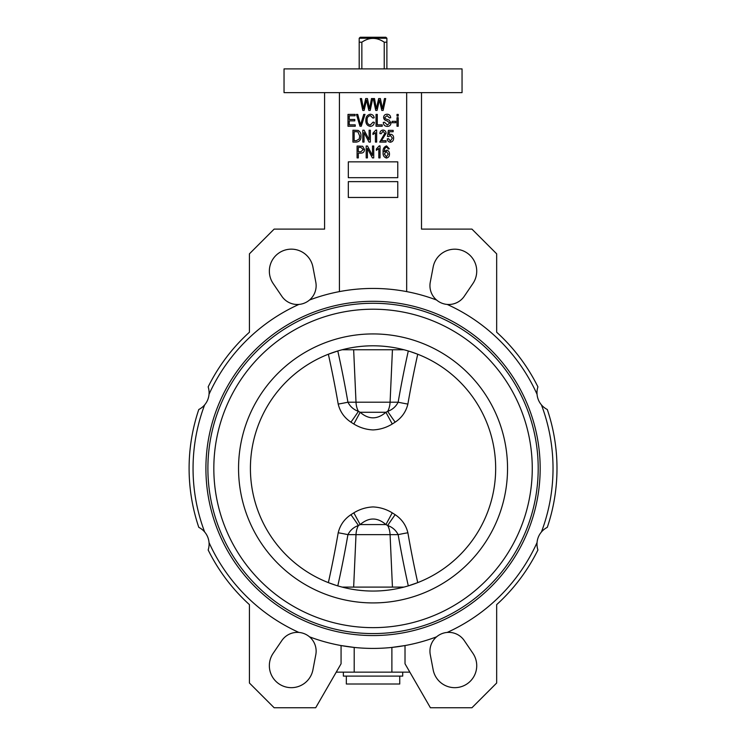 <?xml version="1.0" encoding="UTF-8"?>
<svg xmlns="http://www.w3.org/2000/svg" width="745" height="745" viewBox="0 0 745 745"><rect width="100%" height="100%" fill="white"/><g stroke="black" fill="none" stroke-linecap="round" stroke-linejoin="round"><path stroke-width="1.12" d="M335.669 585.216L328.359 582.627A824.426 630.009 -83.8 0 0 338.202 532.768C340.083 525.113 344.32 519.079 350.932 514.683L353.828 512.839C359.751 509.217 366.149 507.252 373.04 506.935C379.922 507.243 386.329 509.207 392.252 512.839L395.157 514.683C401.788 519.125 406.034 525.15 407.878 532.768A15.822 0.838 -9.8 0 0 398.156 534.649C395.884 530.216 392.392 527.162 387.679 525.504L385.91 524.573C377.389 517.179 368.812 517.179 360.17 524.573L358.41 525.504C353.707 527.162 350.215 530.207 347.924 534.649A834.4 637.627 96.2 0 1 337.792 585.877L336.544 585.495M350.932 422.164A15.822 0.54 -54.4 0 0 358.41 411.352A15.822 10.169 -90 0 1 356.008 402.198L347.924 402.198C350.206 406.64 353.698 409.685 358.41 411.352L360.17 412.283C368.691 419.677 377.277 419.677 385.91 412.283L387.679 411.352C392.382 409.694 395.874 406.649 398.156 402.198A15.822 0.838 -170.2 0 0 407.878 404.079C406.006 411.743 401.76 417.768 395.157 422.164L392.252 424.007C386.338 427.639 379.931 429.604 373.04 429.921C366.158 429.614 359.76 427.639 353.828 424.007L350.932 422.164C344.292 417.731 340.055 411.706 338.202 404.079A824.426 630.009 -96.2 0 0 328.359 354.229L337.792 350.979A834.4 637.627 83.8 0 1 347.924 402.198A15.822 0.838 -9.8 0 1 338.202 404.079M386.888 68.894L386.888 42.195L384.234 42.195C376.747 37.12 369.287 37.12 361.856 42.195L359.202 42.195L359.202 38.237L386.888 38.237L385.863 37.25L386.888 38.237L386.888 42.195M384.234 68.894L384.234 42.195M360.226 37.25L359.202 38.237L360.226 37.25L385.863 37.25M399.748 676.106L399.748 684.012L346.341 684.012L346.341 676.106M402.71 672.148L402.71 676.106L343.371 676.106L343.371 672.148M421.502 92.631L421.502 229.106L471.939 229.106L496.664 253.831L496.664 332.214A183.941 183.941 0 0 1 537.918 386.879A18.793 18.793 0 0 0 537.052 394.282A179.983 179.983 0 0 0 447.186 304.426A18.793 18.793 0 0 0 464.275 296.259L472.926 283.519A21.978 21.978 0 0 0 463.157 250.86A21.978 21.978 0 0 0 433.162 267.055L430.275 282.178A18.793 18.793 0 0 0 436.589 300.03A179.983 179.983 0 0 0 309.501 300.03A18.793 18.793 0 0 0 315.805 282.178L312.928 267.055A21.978 21.978 0 0 0 269.355 271.171A21.978 21.978 0 0 0 273.154 283.519L281.815 296.259A18.793 18.793 0 0 0 298.903 304.426A179.983 179.983 0 0 0 209.038 394.282A18.793 18.793 0 0 0 208.162 386.879A183.941 183.941 0 0 1 249.426 332.214L249.426 253.831L274.151 229.106L324.587 229.106L324.587 92.631M204.642 531.967A18.793 18.793 0 0 0 198.794 527.348A183.941 183.941 0 0 1 198.794 409.499A18.793 18.793 0 0 0 204.642 404.889A179.983 179.983 0 0 0 204.642 531.967A18.793 18.793 0 0 1 209.038 542.574A179.983 179.983 0 0 0 298.903 632.431A18.793 18.793 0 0 1 309.501 636.826A179.983 179.983 0 0 0 436.589 636.826A18.793 18.793 0 0 1 447.186 632.431A179.983 179.983 0 0 0 537.052 542.574A18.793 18.793 0 0 1 541.438 531.967A179.983 179.983 0 0 0 541.438 404.889A18.793 18.793 0 0 0 547.296 409.499A183.941 183.941 0 0 1 547.296 527.348A18.793 18.793 0 0 0 541.438 531.967M336.237 672.148L354.201 672.148L354.201 647.424L341.07 645.552L341.07 663.786L315.684 707.75L274.151 707.75L249.426 683.025L249.426 604.642A183.941 183.941 0 0 1 208.162 549.978A18.793 18.793 0 0 0 209.038 542.574M298.903 632.431A18.793 18.793 0 0 0 281.815 640.598L273.154 653.328A21.978 21.978 0 0 0 289.265 687.57A21.978 21.978 0 0 0 312.928 669.802L315.805 654.678A18.793 18.793 0 0 0 309.501 636.826M436.589 636.826A18.793 18.793 0 0 0 430.275 654.678L433.162 669.802A21.978 21.978 0 0 0 463.157 685.996A21.978 21.978 0 0 0 472.926 653.328L464.275 640.598A18.793 18.793 0 0 0 447.186 632.431M373.04 92.631L462.049 92.631L462.049 68.894L284.041 68.894L284.041 92.631L373.04 92.631M205.909 468.428A167.131 167.131 0 0 0 373.04 635.56A167.131 167.131 0 0 0 540.172 468.428A167.131 167.131 0 0 0 373.04 301.297A167.131 167.131 0 0 0 205.909 468.428M353.651 587.097L356.008 534.649L398.156 534.649A834.4 637.627 -96.2 0 0 408.297 585.877L417.731 582.627A824.426 630.009 83.8 0 1 407.878 532.768M495.667 468.428A122.627 122.627 0 0 0 373.04 345.801A122.627 122.627 0 0 0 250.413 468.428A122.627 122.627 0 0 0 373.04 591.055A122.627 122.627 0 0 0 495.667 468.428A122.627 122.627 0 0 1 373.04 591.055A122.627 122.627 0 0 1 250.413 468.428M532.265 468.428A159.216 159.216 0 0 0 373.04 309.212A159.216 159.216 0 0 0 213.824 468.428A159.216 159.216 0 0 0 373.04 627.644A159.216 159.216 0 0 0 532.265 468.428M342.151 587.097L403.939 587.097M406.668 291.612L406.668 92.631M339.422 92.631L339.422 291.612M354.201 672.148L391.889 672.148L391.889 647.424L405.019 645.552L405.019 663.786L430.405 707.75L471.939 707.75L496.664 683.025L496.664 604.642A183.941 183.941 0 0 0 537.918 549.978A18.793 18.793 0 0 1 537.052 542.574M391.889 672.148L409.843 672.148M407.878 404.079A824.426 630.009 96.2 0 1 417.731 354.229L410.421 351.631M409.545 351.361L408.297 350.979A834.4 637.627 -83.8 0 0 398.156 402.198L390.082 402.198L392.438 349.759M309.501 300.03A18.793 18.793 0 0 1 298.903 304.426M209.038 394.282A18.793 18.793 0 0 1 204.642 404.889M541.438 404.889A18.793 18.793 0 0 1 537.052 394.282M447.186 304.426A18.793 18.793 0 0 1 436.589 300.03M342.151 349.759L403.939 349.759M355.244 126.259L347.999 126.259L347.999 114.385L355.086 114.385L355.086 115.773L349.228 115.773L349.228 119.47L354.778 119.47L354.778 120.858L349.228 120.858L349.228 124.871L355.244 124.871L355.244 126.259M361.26 126.259L359.984 126.259L356.436 114.385L357.712 114.385L360.561 124.871L363.718 114.385L365.003 114.385L361.26 126.259M370.265 125.02L373.124 122.096L374.353 122.403C373.971 124.797 372.621 126.138 370.302 126.408C367.164 125.756 365.693 123.707 365.879 120.243C365.748 116.844 367.257 114.842 370.414 114.236C372.519 114.451 373.776 115.633 374.195 117.775L372.966 118.082L370.358 115.624C368.011 116.108 366.931 117.654 367.108 120.243C366.885 122.85 367.937 124.443 370.265 125.02M382.213 126.259L376.048 126.259L376.048 114.385L377.277 114.385L377.277 124.871L382.213 124.871L382.213 126.259M387.26 126.408C384.765 126.25 383.442 124.918 383.293 122.403L384.522 122.245L387.363 125.02L389.765 122.99L386.804 120.746C384.867 120.429 383.805 119.34 383.601 117.487C383.777 115.401 384.923 114.311 387.046 114.236C389.3 114.339 390.52 115.522 390.687 117.775L389.458 117.934L387.083 115.624L384.83 117.514L385.221 118.716L389.169 120.122L390.995 122.953C390.78 125.188 389.533 126.343 387.26 126.408M395.772 122.711L392.075 122.711L392.075 121.323L395.772 121.323L395.772 122.711M398.24 116.08L397.01 116.08L397.01 114.385L398.24 114.385L398.24 116.08M398.24 126.259L397.01 126.259L397.01 117.626L398.24 117.626L398.24 126.259M356.427 142.081L352.934 142.081L352.934 130.207L358.159 130.431C360.208 131.669 361.139 133.551 360.943 136.074C361.157 139.594 359.649 141.587 356.427 142.081M354.164 140.693L356.278 140.693L359.239 138.961L359.714 136.065L357.926 131.837L354.164 131.595L354.164 140.693M364.026 142.081L362.796 142.081L362.796 130.207L364.109 130.207L369.11 139.669L369.11 130.207L370.349 130.207L370.349 142.081L369.026 142.081L364.026 132.629L364.026 142.081M376.663 130.058L376.663 142.081L375.433 142.081L375.433 132.675L372.966 134.528L372.966 133.141L375.862 130.058L376.663 130.058M381.44 140.693L386.068 140.693L386.068 142.081L379.745 142.081L384.83 133.355L383.014 131.288L381.133 133.755L379.903 133.597C379.978 131.474 381.03 130.291 383.06 130.058C384.997 130.263 386.003 131.371 386.068 133.383L381.44 140.693M390.361 142.23C388.443 141.969 387.419 140.842 387.298 138.84L388.536 138.691L390.352 141.001L392.382 138.104L390.38 135.45L388.685 136.624L387.456 136.447L388.378 130.366L393.155 130.366L393.155 131.753L389.412 131.753L388.965 134.687L390.725 134.221C392.699 134.64 393.658 135.916 393.621 138.039C393.649 140.414 392.559 141.811 390.361 142.23M358.326 157.903L357.088 157.903L357.088 146.029L362.647 146.262L364.491 149.475C364.426 151.868 363.206 153.088 360.831 153.125L358.326 153.125L358.326 157.903M358.326 151.738L360.906 151.738L363.253 149.54L360.878 147.417L358.326 147.417L358.326 151.738M367.415 157.903L366.186 157.903L366.186 146.029L367.499 146.029L372.5 155.491L372.5 146.029L373.739 146.029L373.739 157.903L372.416 157.903L367.415 148.451L367.415 157.903M380.052 145.88L380.052 157.903L378.823 157.903L378.823 148.497L376.355 150.35L376.355 148.963L379.252 145.88L380.052 145.88M386.571 145.88L389.3 148.804L388.071 148.963L387.568 147.678L386.422 147.11L384.755 148.413L384.206 151.719L386.571 150.192C388.536 150.63 389.495 151.906 389.458 154.029C389.505 156.264 388.508 157.605 386.459 158.052C383.88 157.204 382.772 155.277 383.135 152.269C382.716 149.028 383.861 146.895 386.571 145.88M384.373 153.982L386.394 156.823L388.219 154.075L386.32 151.431L384.373 153.982M364.128 110.428L362.778 110.428L360.301 98.564L361.548 98.564L363.411 108.77L365.721 98.564L367.434 98.564L369.576 108.77L371.494 98.564L372.742 98.564L370.2 110.428L368.84 110.428L366.493 99.998L364.128 110.428M377.072 110.428L375.722 110.428L373.245 98.564L374.493 98.564L376.355 108.77L378.665 98.564L380.378 98.564L382.52 108.77L384.439 98.564L385.687 98.564L383.144 110.428L381.785 110.428L379.438 99.998L377.072 110.428M348.315 161.861L348.315 177.683L397.765 177.683L397.765 161.861L348.315 161.861M348.315 181.631L348.315 197.462L397.765 197.462L397.765 181.631L348.315 181.631M359.202 68.894L359.202 42.195M361.856 68.894L361.856 42.195M338.202 532.768A15.822 0.838 -170.2 0 1 347.924 534.649L356.008 534.649A15.822 10.169 -90 0 1 358.41 525.504A15.822 0.54 -125.6 0 0 350.932 514.683M392.252 424.007L385.91 412.283L360.17 412.283L353.828 424.007M353.651 349.759L356.008 402.198L390.082 402.198A15.822 10.169 -90 0 1 387.679 411.352A15.822 0.54 -125.6 0 0 395.157 422.164M353.828 512.839L360.17 524.573L385.91 524.573L392.252 512.839M395.157 514.683A15.822 0.54 -54.4 0 0 387.679 525.504A15.822 10.169 -90 0 1 390.082 534.649L392.438 587.097M207.892 468.428A165.157 165.157 0 0 0 373.04 633.576A165.157 165.157 0 0 0 538.197 468.428A165.157 165.157 0 0 0 373.04 303.271A165.157 165.157 0 0 0 207.892 468.428M507.541 468.428A134.491 134.491 0 0 0 373.04 333.928A134.491 134.491 0 0 0 238.549 468.428A134.491 134.491 0 0 0 373.04 602.919A134.491 134.491 0 0 0 507.541 468.428"/></g></svg>
